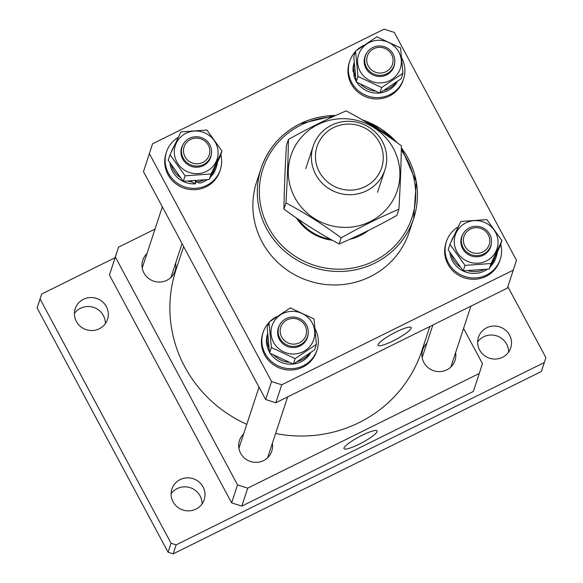 <?xml version="1.0" encoding="UTF-8"?>
<svg xmlns="http://www.w3.org/2000/svg" width="583" height="583" viewBox="0 0 583 583"><rect width="100%" height="100%" fill="white"/><g stroke="black" fill="none" stroke-linecap="round" stroke-linejoin="round"><path stroke-width="0.87" d="M429.824 326.516L421.83 350.806A129.426 125.301 -161.8 0 1 293.985 435.822A129.426 125.301 -161.8 0 1 275.599 433.504M246.791 424.329A129.426 125.301 -161.8 0 1 175.971 269.842L183.638 246.551M272.334 443.423A17.002 16.462 -161.8 0 1 271.765 451.176A17.002 16.462 -161.8 0 1 257.11 462.334A17.002 16.462 -161.8 0 1 240.626 453.283A17.002 16.462 -161.8 0 1 239.467 440.537A17.002 16.462 -161.8 0 1 243.621 433.963M175.643 263.101A17.002 16.462 -161.8 0 1 175.082 270.855A17.002 16.462 -161.8 0 1 160.427 282.012A17.002 16.462 -161.8 0 1 143.935 272.961A17.002 16.462 -161.8 0 1 142.777 260.215A17.002 16.462 -161.8 0 1 146.931 253.649M455.585 352.671A17.002 16.462 -161.8 0 1 455.017 360.425A17.002 16.462 -161.8 0 1 440.362 371.582A17.002 16.462 -161.8 0 1 423.877 362.531A17.002 16.462 -161.8 0 1 422.719 349.785A17.002 16.462 -161.8 0 1 426.873 343.212M359.077 444.253A18.758 3.294 151.8 0 0 377.07 430.917A18.758 3.294 151.8 0 0 362.014 435.333A18.758 3.294 151.8 0 0 344.006 448.648A18.758 3.294 151.8 0 0 359.077 444.253M155.012 229.097L118.509 247.17L115.361 257.03L237.543 484.888L247.724 488.146L479.284 373.47L482.433 363.61L463.565 328.426M115.361 257.03L109.444 275.001L231.626 502.867L237.543 484.888M247.724 488.146L241.799 506.117L473.367 391.441L479.284 373.47M109.444 275.001L118.509 247.17M241.799 506.117L231.626 502.867M368.347 230.533A48.994 47.434 -161.8 0 1 360.309 235.554A48.994 47.434 -161.8 0 1 349.705 239.351M332.339 240.262A48.994 47.434 -161.8 0 1 296.419 217.984M298.627 219.507A47.238 45.729 18.2 0 0 330.459 239.212M335.757 115.449L300.056 123.771C280.984 133.558 267.998 148.425 261.097 168.378L256.658 181.86A80.301 77.743 18.2 0 0 281.545 265.812A80.301 77.743 18.2 0 0 370.285 276.648A80.301 77.743 18.2 0 0 409.2 232.092L413.639 218.61A80.301 77.743 -161.8 0 1 374.723 263.166A80.301 77.743 -161.8 0 1 285.983 252.33A80.301 77.743 -161.8 0 1 261.097 168.378A80.301 77.743 -161.8 0 1 300.012 123.829A80.301 77.743 -161.8 0 1 335.64 115.5M396.046 331.989A18.758 3.294 151.8 0 0 378.032 345.296A18.758 3.294 151.8 0 0 393.11 340.909A18.758 3.294 151.8 0 0 411.102 327.566A18.758 3.294 151.8 0 0 396.046 331.989M513.317 270.126L281.757 384.802L275.832 402.773L265.659 399.515L143.476 171.657L152.542 143.826L384.11 29.15L394.29 32.408L516.465 260.266L507.399 288.097L275.832 402.773M152.542 143.826L143.476 171.657M265.659 399.515L271.576 381.544L149.394 153.686M271.576 381.544L281.757 384.802M319.367 171.949A34.011 32.925 18.2 0 0 365.177 186.604A34.011 32.925 18.2 0 0 379.344 142.252A34.011 32.925 18.2 0 0 333.534 127.59A34.011 32.925 18.2 0 0 319.367 171.949M382.375 141.501A37.786 36.583 -161.8 0 1 384.948 169.821A37.786 36.583 -161.8 0 1 352.387 194.613A37.786 36.583 -161.8 0 1 315.738 174.499A37.786 36.583 -161.8 0 1 313.166 146.18A37.786 36.583 -161.8 0 1 345.734 121.381A37.786 36.583 -161.8 0 1 382.375 141.501M306.432 333.126A13.227 12.804 18.2 0 0 294.991 318.566A13.227 12.804 18.2 0 0 280.263 329.431A13.227 12.804 18.2 0 0 291.704 343.992A13.227 12.804 18.2 0 0 306.432 333.126M278.251 329.621A15.114 14.633 -161.8 0 1 278.842 326.997A15.114 14.633 -161.8 0 1 296.441 317.451A15.114 14.633 -161.8 0 1 308.152 333.84A15.114 14.633 -161.8 0 1 307.554 336.457A15.114 14.633 -161.8 0 1 289.955 346.003A15.114 14.633 -161.8 0 1 278.251 329.621M294.75 197.491A55.975 54.19 -161.8 0 1 318.063 124.485A55.975 54.19 -161.8 0 1 393.452 148.607A55.975 54.19 -161.8 0 1 370.139 221.613A55.975 54.19 -161.8 0 1 294.75 197.491M401.381 145.772C383.541 132.589 365.133 120.958 346.156 110.887C327.5 118.801 308.261 128.326 288.447 139.461C288.14 158.984 287.317 180.14 285.962 202.935C304.851 212.948 323.252 224.579 341.186 237.82C361.001 226.685 380.24 217.16 398.896 209.239C400.244 186.553 401.075 165.397 401.381 145.772M398.896 209.239L396.87 215.404C377.172 226.481 357.933 236.006 339.16 243.978C320.278 233.958 301.87 222.334 283.936 209.093C284.242 189.57 285.072 168.414 286.421 145.626L288.447 139.461M339.16 243.978L341.186 237.82M283.936 209.093L285.962 202.935M268.836 322.632A28.341 27.437 18.2 0 0 263.173 332.303L262.729 333.651A28.341 27.437 18.2 0 0 292.258 369.965A28.341 27.437 18.2 0 0 316.569 351.374L317.014 350.026A28.341 27.437 18.2 0 0 315.141 328.899M263.173 332.303A28.341 27.437 18.2 0 0 292.702 368.616A28.341 27.437 18.2 0 0 317.014 350.026M276.626 316.715A28.341 27.437 18.2 0 0 269.995 321.437M267.604 333.636L267.568 333.746A23.714 22.956 18.2 0 0 269.455 352.015M270.344 353.451A23.714 22.956 18.2 0 0 292.272 364.135A23.714 22.956 18.2 0 0 293.169 364.054M267.626 333.877A23.714 22.956 18.2 0 0 268.974 348M274.265 355.564A23.714 22.956 18.2 0 0 288.498 362.211M293.431 364.025A23.714 22.956 18.2 0 0 310.885 352.511M297.549 361.489A23.714 22.956 18.2 0 0 309.733 353.334M308.137 333.942A15.326 14.837 -161.8 0 1 294.298 347.519A15.326 14.837 -161.8 0 1 279.913 340.283A15.326 14.837 -161.8 0 1 279.869 324.636M290.866 311.395A21.965 21.265 -161.8 0 1 314.689 331.115A21.965 21.265 -161.8 0 1 294.911 353.947A21.965 21.265 -161.8 0 1 271.088 334.234A21.965 21.265 -161.8 0 1 290.866 311.395M295.107 358.611L316.409 344.32L314.004 318.959L290.29 307.89L268.989 322.18L271.394 347.541L295.107 358.611L293.3 364.105L269.586 353.036L267.182 327.675L268.989 322.18M316.409 344.32L314.601 349.815L293.3 364.105M269.586 353.036L271.394 347.541M478.242 227.815A13.227 12.804 18.2 0 0 463.514 238.68A13.227 12.804 18.2 0 0 474.956 253.241A13.227 12.804 18.2 0 0 489.684 242.375A13.227 12.804 18.2 0 0 478.242 227.815M474.569 255.507A15.114 14.633 -161.8 0 1 462.093 236.246A15.114 14.633 -161.8 0 1 478.33 226.444A15.114 14.633 -161.8 0 1 490.806 245.705A15.114 14.633 -161.8 0 1 474.569 255.507M366.831 58.358A13.227 12.804 18.2 0 0 378.265 72.919A13.227 12.804 18.2 0 0 392.993 62.053A13.227 12.804 18.2 0 0 381.552 47.493A13.227 12.804 18.2 0 0 366.831 58.358M394.713 62.767A15.114 14.633 -161.8 0 1 394.123 65.383A15.114 14.633 -161.8 0 1 376.523 74.93A15.114 14.633 -161.8 0 1 364.812 58.548A15.114 14.633 -161.8 0 1 365.41 55.924A15.114 14.633 -161.8 0 1 383.002 46.378A15.114 14.633 -161.8 0 1 394.713 62.767M195.014 163.67A13.227 12.804 18.2 0 0 209.742 152.804A13.227 12.804 18.2 0 0 198.3 138.244A13.227 12.804 18.2 0 0 183.579 149.11A13.227 12.804 18.2 0 0 195.014 163.67M198.388 136.881A15.114 14.633 -161.8 0 1 210.871 156.135A15.114 14.633 -161.8 0 1 194.635 165.936A15.114 14.633 -161.8 0 1 182.158 146.676A15.114 14.633 -161.8 0 1 198.388 136.881M458.245 226.867A28.341 27.437 18.2 0 0 446.425 241.551L445.98 242.9A28.341 27.437 18.2 0 0 444.763 253.773A28.341 27.437 18.2 0 0 469.854 279.068A28.341 27.437 18.2 0 0 499.82 260.623L500.265 259.275A28.341 27.437 18.2 0 0 501.475 248.402A28.341 27.437 18.2 0 0 500.753 244.241M446.425 241.551A28.341 27.437 18.2 0 0 445.208 252.424A28.341 27.437 18.2 0 0 470.292 277.719A28.341 27.437 18.2 0 0 500.265 259.275M355.404 51.559A28.341 27.437 18.2 0 0 349.734 61.23L349.29 62.578A28.341 27.437 18.2 0 0 378.819 98.891A28.341 27.437 18.2 0 0 403.13 80.301L403.574 78.953A28.341 27.437 18.2 0 0 401.709 57.834M363.187 45.642A28.341 27.437 18.2 0 0 356.563 50.364M349.734 61.23A28.341 27.437 18.2 0 0 379.263 97.543A28.341 27.437 18.2 0 0 403.574 78.953M178.303 137.297A28.341 27.437 18.2 0 0 166.483 151.981L166.038 153.329A28.341 27.437 18.2 0 0 164.829 164.202A28.341 27.437 18.2 0 0 189.912 189.497A28.341 27.437 18.2 0 0 219.878 171.052L220.323 169.704A28.341 27.437 18.2 0 0 221.54 158.831A28.341 27.437 18.2 0 0 220.811 154.67M166.483 151.981A28.341 27.437 18.2 0 0 165.273 162.854A28.341 27.437 18.2 0 0 190.357 188.149A28.341 27.437 18.2 0 0 220.323 169.704M453.829 236.108A23.714 22.956 18.2 0 0 451.431 241.151A23.714 22.956 18.2 0 0 451.366 241.355L451.431 241.151M449.843 252.49A23.714 22.956 18.2 0 0 487.257 269.288M490.339 266.737A23.714 22.956 18.2 0 0 495.863 257.832L496.476 255.988A23.714 22.956 18.2 0 0 497.394 251.987M451.286 254.676A23.714 22.956 18.2 0 0 460.133 266.992M468.258 270.811A23.714 22.956 18.2 0 0 483.722 269.718M491.513 264.31A23.714 22.956 18.2 0 0 496.476 255.988M355.543 76.927A23.714 22.956 18.2 0 1 353.728 69.931L353.954 76.074A23.714 22.956 18.2 0 0 356.024 80.942M356.913 82.385A23.714 22.956 18.2 0 0 378.841 93.061A23.714 22.956 18.2 0 0 379.73 92.981M360.826 84.491A23.714 22.956 18.2 0 0 375.066 91.137M379.999 92.952A23.714 22.956 18.2 0 0 397.446 81.438M384.117 90.416A23.714 22.956 18.2 0 0 396.294 82.261M354.173 62.563L354.136 62.672A23.714 22.956 18.2 0 0 353.116 71.775L353.735 65.573L354.406 65.522M354.187 62.811A23.714 22.956 18.2 0 0 353.735 65.573M353.116 71.775L353.706 71.731M353.728 69.931L354.799 69.858M203.788 180.147A23.714 22.956 18.2 0 1 196.194 181.969L199.984 183.084A23.714 22.956 18.2 0 0 207.322 179.717M210.397 177.166A23.714 22.956 18.2 0 0 215.929 168.261L216.533 166.417A23.714 22.956 18.2 0 0 217.452 162.417M211.578 174.74A23.714 22.956 18.2 0 0 216.533 166.417M173.894 146.537A23.714 22.956 18.2 0 0 171.489 151.587A23.714 22.956 18.2 0 0 171.424 151.784L171.489 151.587M169.908 162.919A23.714 22.956 18.2 0 0 195.589 183.813L191.712 181.874L191.639 181.124M171.344 165.106A23.714 22.956 18.2 0 0 180.191 177.421M188.324 181.247A23.714 22.956 18.2 0 0 191.712 181.874M195.589 183.813L195.312 180.919M196.194 181.969L196.085 180.868M491.389 243.191A15.326 14.837 -161.8 0 1 476.34 256.811A15.326 14.837 -161.8 0 1 460.927 243.009A15.326 14.837 -161.8 0 1 463.121 233.885M454.339 243.483A21.965 21.265 -161.8 0 1 474.117 220.644A21.965 21.265 -161.8 0 1 497.94 240.364A21.965 21.265 -161.8 0 1 478.162 263.195A21.965 21.265 -161.8 0 1 454.339 243.483M501.941 240.641L486.856 219.609L460.869 221.467L449.959 244.357L465.037 265.389L491.032 263.531L501.941 240.641L500.127 246.135L489.217 269.025L463.23 270.884L465.037 265.389M489.217 269.025L491.032 263.531M463.23 270.884L448.152 249.852L449.959 244.357M394.698 62.869A15.326 14.837 -161.8 0 1 380.859 76.446A15.326 14.837 -161.8 0 1 366.474 69.217A15.326 14.837 -161.8 0 1 366.43 53.563M381.471 82.873A21.965 21.265 -161.8 0 1 357.649 63.161A21.965 21.265 -161.8 0 1 377.434 40.322A21.965 21.265 -161.8 0 1 401.257 60.042A21.965 21.265 -161.8 0 1 381.471 82.873M376.851 36.816L355.55 51.107L357.962 76.468L381.668 87.537L402.97 73.247L400.565 47.886L376.851 36.816M402.97 73.247L401.162 78.741L379.861 93.032L356.147 81.963L353.743 56.602L355.55 51.107M379.861 93.032L381.668 87.537M356.147 81.963L357.962 76.468M211.447 153.621A15.326 14.837 -161.8 0 1 196.398 167.241A15.326 14.837 -161.8 0 1 180.985 153.438A15.326 14.837 -161.8 0 1 183.179 144.314M218.006 150.793A21.965 21.265 -161.8 0 1 198.22 173.625A21.965 21.265 -161.8 0 1 174.397 153.912A21.965 21.265 -161.8 0 1 194.183 131.073A21.965 21.265 -161.8 0 1 218.006 150.793M170.025 154.787L185.102 175.826L211.09 173.96L221.999 151.07L206.921 130.038L180.934 131.896L170.025 154.787L168.21 160.281L183.295 181.313L185.102 175.826M221.999 151.07L220.192 156.565L209.282 179.455L183.295 181.313M209.282 179.455L211.09 173.96M74.42 313.435A17.002 16.462 -161.8 0 1 103.402 315.6A17.002 16.462 -161.8 0 1 105.363 323.623M76.38 321.459A17.002 16.462 -161.8 0 1 75.222 308.713A17.002 16.462 -161.8 0 1 89.877 297.556A17.002 16.462 -161.8 0 1 106.361 306.607A17.002 16.462 -161.8 0 1 107.52 319.353A17.002 16.462 -161.8 0 1 92.872 330.51A17.002 16.462 -161.8 0 1 76.38 321.459M171.111 493.757A17.002 16.462 -161.8 0 1 200.093 495.914A17.002 16.462 -161.8 0 1 202.046 503.945M173.064 501.781A17.002 16.462 -161.8 0 1 171.905 489.035A17.002 16.462 -161.8 0 1 186.56 477.878A17.002 16.462 -161.8 0 1 203.052 486.929A17.002 16.462 -161.8 0 1 204.21 499.675A17.002 16.462 -161.8 0 1 189.555 510.832A17.002 16.462 -161.8 0 1 173.064 501.781M477.637 341.951A17.002 16.462 -161.8 0 1 506.62 344.116A17.002 16.462 -161.8 0 1 508.58 352.139M479.598 349.982A17.002 16.462 -161.8 0 1 478.439 337.236A17.002 16.462 -161.8 0 1 493.094 326.079A17.002 16.462 -161.8 0 1 509.578 335.13A17.002 16.462 -161.8 0 1 510.737 347.876A17.002 16.462 -161.8 0 1 496.082 359.033A17.002 16.462 -161.8 0 1 479.598 349.982M507.859 286.698L545.877 357.605L544.303 362.539L176.139 544.865L173.18 553.85L168.086 552.225L37.123 307.97L41.655 294.051L115.04 257.708M544.303 362.539L541.345 371.524L173.18 553.85M168.086 552.225L171.045 543.232L40.081 298.984L37.123 307.97M41.655 294.051L40.081 298.984M171.045 543.232L176.139 544.865M362.101 119.792A80.301 77.743 -161.8 0 1 397.016 142.602M401.344 147.82A80.301 77.743 -161.8 0 1 413.639 218.61L416.298 181.881L401.344 147.754M332.405 116.964A78.406 75.914 18.2 0 0 301.039 125.017A78.406 75.914 18.2 0 0 268.384 227.283A78.406 75.914 18.2 0 0 373.995 261.075A78.406 75.914 18.2 0 0 401.301 150.225M390.187 137.77A78.406 75.914 18.2 0 0 369.148 124.004M397.183 142.726L381.056 128.901L361.846 119.646M377.551 192.288L384.948 169.821M305.769 168.647L313.166 146.18M259.034 387.163L238.899 448.291M287.645 396.928L267.612 457.75M432.863 325.008L422.15 357.539M470.896 306.177L450.863 366.999M182.064 243.614L170.928 277.428M162.344 206.841L142.216 267.976"/></g></svg>
